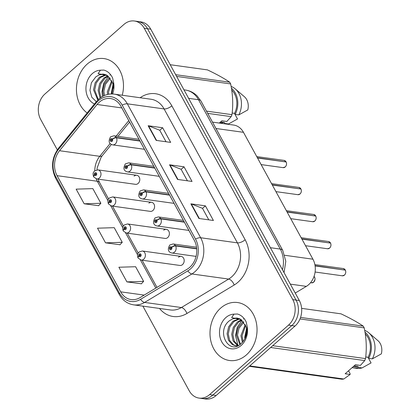<?xml version="1.0" encoding="UTF-8"?>
<svg xmlns="http://www.w3.org/2000/svg" width="420" height="420" viewBox="0 0 420 420"><rect width="100%" height="100%" fill="white"/><g stroke="black" fill="none" stroke-linecap="round" stroke-linejoin="round"><path stroke-width="0.63" d="M151.547 202.314L112.749 196.917A4.573 3.659 97.9 0 1 115.721 200.261A4.573 3.659 97.9 0 1 114.124 205.107A4.573 3.659 97.9 0 1 111.489 205.978L150.286 211.37A4.573 3.659 -82.1 0 0 152.917 210.504A4.573 3.659 -82.1 0 0 154.518 205.653A4.573 3.659 -82.1 0 0 151.547 202.314A4.573 3.659 -82.1 0 0 148.911 203.18M166.352 229.352L127.554 223.96A4.573 3.659 97.9 0 1 130.525 227.299A4.573 3.659 97.9 0 1 128.924 232.15A4.573 3.659 97.9 0 1 126.294 233.016L165.091 238.413A4.573 3.659 -82.1 0 0 167.722 237.542A4.573 3.659 -82.1 0 0 169.323 232.696A4.573 3.659 -82.1 0 0 166.352 229.352A4.573 3.659 -82.1 0 0 163.716 230.223M181.151 256.394L142.354 250.997A4.573 3.659 97.9 0 1 145.325 254.341A4.573 3.659 97.9 0 1 143.729 259.187A4.573 3.659 97.9 0 1 141.099 260.059L179.891 265.451A4.573 3.659 -82.1 0 0 182.527 264.584A4.573 3.659 -82.1 0 0 184.123 259.733A4.573 3.659 -82.1 0 0 181.151 256.394A4.573 3.659 -82.1 0 0 178.521 257.26M136.742 175.271L97.944 169.88A4.573 3.659 97.9 0 1 100.916 173.219A4.573 3.659 97.9 0 1 99.32 178.07A4.573 3.659 97.9 0 1 96.684 178.936L135.482 184.333A4.573 3.659 -82.1 0 0 138.117 183.461A4.573 3.659 -82.1 0 0 139.713 178.616A4.573 3.659 -82.1 0 0 136.742 175.271A4.573 3.659 -82.1 0 0 134.106 176.143M212.499 122.115L233.657 125.055A18.291 14.627 97.9 0 1 243.464 132.316L312.931 259.203A18.291 14.627 97.9 0 1 306.358 286.361L295.234 293.066M87.134 64.145A29.264 23.404 -82.1 0 0 87.145 112.959A29.264 23.404 -82.1 0 1 87.134 64.145A29.264 23.404 -82.1 0 1 103.992 58.585A29.264 23.404 -82.1 0 0 87.134 64.145M220.689 308.091A29.264 23.404 -82.1 0 0 210.467 339.119A29.264 23.404 -82.1 0 0 229.488 360.507A29.264 23.404 -82.1 0 0 246.346 354.947A29.264 23.404 -82.1 0 0 256.567 323.92A29.264 23.404 -82.1 0 0 237.547 302.531A29.264 23.404 -82.1 0 0 220.689 308.091A29.264 23.404 -82.1 0 0 210.467 339.119A29.264 23.404 -82.1 0 0 229.488 360.507A29.264 23.404 -82.1 0 0 246.346 354.947A29.264 23.404 -82.1 0 0 256.567 323.92A29.264 23.404 -82.1 0 0 237.547 302.531A29.264 23.404 -82.1 0 0 220.689 308.091M99.22 102.239A19.509 15.603 97.9 0 1 110.455 98.532A19.509 15.603 97.9 0 1 120.918 106.276L194.245 240.209A19.509 15.603 97.9 0 1 187.231 269.178L139.96 297.644A19.509 15.603 97.9 0 1 131.14 299.576A19.509 15.603 97.9 0 1 120.677 291.832L57.073 175.665A19.509 15.603 97.9 0 1 59.519 150.717L97.062 104.486A19.509 15.603 97.9 0 1 99.22 102.239M98.39 100.721A21.404 17.115 -82.1 0 0 96.028 103.189L58.48 149.42A21.404 17.115 -82.1 0 0 55.802 176.788L119.401 292.955A21.404 17.115 -82.1 0 0 140.558 299.334L187.829 270.869A21.404 17.115 -82.1 0 0 195.521 239.085L122.194 105.152A21.404 17.115 -82.1 0 0 98.39 100.721M142.879 306.133L189.247 390.831A18.291 14.627 -82.1 0 0 199.059 398.092L205.585 399A18.291 14.627 -82.1 0 0 216.122 395.524L295.019 326.046L291.753 325.589A18.291 14.627 -82.1 0 0 296.063 300.09L147.494 28.712A18.291 14.627 -82.1 0 0 137.681 21.451A18.291 14.627 -82.1 0 1 147.494 28.712L296.063 300.09A18.291 14.627 -82.1 0 1 291.753 325.589L212.856 395.073L291.753 325.589L288.493 325.138A18.291 14.627 -82.1 0 0 292.803 299.639L144.228 28.261A18.291 14.627 -82.1 0 0 134.421 21A18.291 14.627 -82.1 0 0 123.884 24.476L44.987 93.954A18.291 14.627 -82.1 0 0 40.677 119.453L57.309 149.84M202.319 398.548A18.291 14.627 -82.1 0 0 212.856 395.073A18.291 14.627 -82.1 0 1 202.319 398.548M198.907 218.474L213.413 220.49L205.396 205.847L190.89 203.831L198.907 218.474M208.792 219.849L202.487 208.336L191.347 203.947A4.877 1.995 151.3 0 0 190.89 203.831M202.519 208.383L205.396 205.847M156.156 140.38L170.657 142.396L162.64 127.754L148.139 125.738L156.156 140.38M166.036 141.755L159.737 130.242L148.591 125.853A4.877 1.995 151.3 0 0 148.139 125.738M159.763 130.289L162.64 127.754M177.534 179.429L192.034 181.445L184.018 166.803L169.517 164.787L177.534 179.429M187.415 180.805L181.109 169.286L169.969 164.897A4.877 1.995 151.3 0 0 169.517 164.787M181.141 169.339L184.018 166.803M122.236 95.245A29.264 23.404 -82.1 0 0 103.992 58.585A29.264 23.404 -82.1 0 1 122.236 95.245M199.059 398.092A18.291 14.627 -82.1 0 0 209.596 394.616L288.493 325.138M84.163 203.784L100.868 203.27L92.852 188.627L76.146 189.142L84.163 203.784L98.606 205.69M126.914 281.878L143.624 281.363L135.608 266.721L118.897 267.236L126.914 281.878L141.356 283.784M105.536 242.828L122.246 242.319L114.23 227.672L97.519 228.186L105.536 242.828L119.984 244.739M122.246 242.319L119.894 244.828M100.868 203.27L98.522 205.779M143.624 281.363L141.272 283.873M295.019 326.046A18.291 14.627 -82.1 0 0 299.329 300.547L150.754 29.169A18.291 14.627 -82.1 0 0 140.947 21.908L134.421 21M286.13 161.978L286.156 161.994C286.886 163.884 286.577 165.532 285.227 166.94L283.091 167.643A3.659 2.924 -82.1 0 0 285.201 166.95A3.659 2.924 -82.1 0 0 286.13 161.978L257.528 157.999M285.847 161.936L257.387 157.747M139.781 140.737L116.245 137.461A3.05 1.302 148.9 0 0 112.439 139.125A1.522 1.218 -82.1 0 0 110.77 138.863A1.522 1.218 -82.1 0 0 110.413 140.984A1.522 1.218 -82.1 0 0 112.109 141.298A1.522 1.218 -82.1 0 0 112.497 139.23L111.862 139.739A0.609 0.488 97.9 0 1 111.358 140.684A0.609 0.488 97.9 0 1 111.526 139.477A0.609 0.488 97.9 0 1 111.841 139.697L112.439 139.125M112.497 139.23A3.05 1.186 -26.3 0 1 116.419 137.781A4.573 3.659 97.9 0 1 115.258 143.992A4.573 3.659 97.9 0 1 112.623 144.863C108.838 143.861 108.15 141.178 110.57 136.826L113.883 135.802A4.573 3.659 97.9 0 1 116.245 137.461M139.96 141.052L116.419 137.781M96.684 178.936L93.707 176.941A3.05 1.302 -31.1 0 1 94.505 175.114A1.522 1.218 -82.1 0 0 96.17 175.376A1.522 1.218 -82.1 0 0 96.527 173.25A1.522 1.218 -82.1 0 0 94.831 172.935A1.522 1.218 -82.1 0 0 94.448 175.009L95.078 174.494A0.609 0.488 97.9 0 1 95.587 173.549A0.609 0.488 97.9 0 1 95.419 174.762A0.609 0.488 97.9 0 1 95.104 174.536L94.505 175.114M95.812 174.599L95.078 174.494M94.448 175.009A3.05 1.186 153.7 0 0 93.529 176.61A3.05 1.186 153.7 0 0 93.634 176.752M95.781 174.631L95.104 174.536M300.935 189.016L300.956 189.032C301.691 190.922 301.381 192.575 300.032 193.982L297.895 194.68A3.659 2.924 -82.1 0 0 300.006 193.988A3.659 2.924 -82.1 0 0 300.935 189.016L272.333 185.041M300.652 188.979L272.192 184.784M154.586 167.774L131.05 164.504A3.05 1.302 148.9 0 0 127.239 166.162A1.522 1.218 -82.1 0 0 125.575 165.9A1.522 1.218 -82.1 0 0 125.218 168.026A1.522 1.218 -82.1 0 0 126.914 168.341A1.522 1.218 -82.1 0 0 127.297 166.268L126.667 166.782A0.609 0.488 97.9 0 1 126.158 167.722A0.609 0.488 97.9 0 1 126.326 166.514A0.609 0.488 97.9 0 1 126.641 166.74L127.239 166.162M127.297 166.268A3.05 1.186 -26.3 0 1 131.224 164.819A4.573 3.659 97.9 0 1 130.064 171.034A4.573 3.659 97.9 0 1 127.428 171.901C123.638 170.898 122.955 168.221 125.375 163.863L128.688 162.845A4.573 3.659 97.9 0 1 131.05 164.504M154.765 168.095L131.224 164.819M315.761 216.074C316.491 217.964 316.187 219.613 314.837 221.02L312.701 221.723A3.659 2.924 -82.1 0 0 314.806 221.03A3.659 2.924 -82.1 0 0 315.735 216.059L315.756 216.101M315.457 216.017L286.996 211.827M169.391 194.817L145.85 191.541A3.05 1.302 148.9 0 0 142.044 193.205A1.522 1.218 -82.1 0 0 140.38 192.943A1.522 1.218 -82.1 0 0 140.023 195.064A1.522 1.218 -82.1 0 0 141.713 195.379A1.522 1.218 -82.1 0 0 142.102 193.31L141.472 193.82A0.609 0.488 97.9 0 1 140.963 194.765A0.609 0.488 97.9 0 1 141.131 193.557A0.609 0.488 97.9 0 1 141.446 193.778L142.044 193.205M142.102 193.31A3.05 1.186 -26.3 0 1 146.029 191.861A4.573 3.659 97.9 0 1 144.863 198.072A4.573 3.659 97.9 0 1 142.233 198.944C138.442 197.941 137.76 195.258 140.18 190.906L143.493 189.882A4.573 3.659 97.9 0 1 145.85 191.541M169.565 195.132L146.029 191.861M315.735 216.059L287.138 212.079M330.566 243.112C331.296 245.002 330.986 246.656 329.637 248.062L327.506 248.761A3.659 2.924 -82.1 0 0 329.611 248.068A3.659 2.924 -82.1 0 0 330.54 243.096L330.561 243.143M330.262 243.059L301.802 238.865M184.196 221.855L160.655 218.584A3.05 1.302 148.9 0 0 156.849 220.243A1.522 1.218 -82.1 0 0 155.185 219.98A1.522 1.218 -82.1 0 0 154.822 222.107A1.522 1.218 -82.1 0 0 156.518 222.422A1.522 1.218 -82.1 0 0 156.907 220.348L156.272 220.862A0.609 0.488 97.9 0 1 155.768 221.802A0.609 0.488 97.9 0 1 155.935 220.595A0.609 0.488 97.9 0 1 156.251 220.815L156.849 220.243M156.907 220.348A3.05 1.186 -26.3 0 1 160.834 218.899A4.573 3.659 97.9 0 1 159.668 225.115A4.573 3.659 97.9 0 1 157.033 225.981C153.248 224.978 152.565 222.301 154.98 217.943L158.293 216.925A4.573 3.659 97.9 0 1 160.655 218.584M184.37 222.175L160.834 218.899M330.54 243.096L301.938 239.122M345.371 270.155C346.101 272.044 345.791 273.693 344.442 275.1L342.31 275.804A3.659 2.924 -82.1 0 0 344.416 275.111A3.659 2.924 -82.1 0 0 345.345 270.139L345.366 270.181M345.062 270.097L315.074 265.692M196.691 248.572L175.46 245.621A3.05 1.302 148.9 0 0 171.654 247.286A1.522 1.218 -82.1 0 0 169.99 247.018A1.522 1.218 -82.1 0 0 169.628 249.144A1.522 1.218 -82.1 0 0 171.323 249.459A1.522 1.218 -82.1 0 0 171.712 247.391L171.077 247.9A0.609 0.488 97.9 0 1 170.572 248.845A0.609 0.488 97.9 0 1 170.741 247.637A0.609 0.488 97.9 0 1 171.055 247.858L171.654 247.286M171.712 247.391A3.05 1.186 -26.3 0 1 175.634 245.941A4.573 3.659 97.9 0 1 174.473 252.152A4.573 3.659 97.9 0 1 171.838 253.024C168.053 252.021 167.365 249.338 169.785 244.986L173.098 243.962A4.573 3.659 97.9 0 1 175.46 245.621M196.718 248.871L175.634 245.941M345.345 270.139L315.105 265.934M111.489 205.978L108.512 203.978A3.05 1.302 -31.1 0 1 109.31 202.151A1.522 1.218 -82.1 0 0 110.975 202.414A1.522 1.218 -82.1 0 0 111.332 200.293A1.522 1.218 -82.1 0 0 109.636 199.978A1.522 1.218 -82.1 0 0 109.252 202.046L109.883 201.537A0.609 0.488 97.9 0 1 110.392 200.592A0.609 0.488 97.9 0 1 110.224 201.799A0.609 0.488 97.9 0 1 109.909 201.579L109.31 202.151M110.617 201.637L109.883 201.537M109.252 202.046A3.05 1.186 153.7 0 0 108.329 203.648A3.05 1.186 153.7 0 0 108.439 203.794M110.586 201.673L109.909 201.579M126.294 233.016L123.317 231.021A3.05 1.302 -31.1 0 1 124.11 229.194A1.522 1.218 -82.1 0 0 125.78 229.457A1.522 1.218 -82.1 0 0 126.136 227.33A1.522 1.218 -82.1 0 0 124.441 227.015A1.522 1.218 -82.1 0 0 124.052 229.084L124.688 228.575A0.609 0.488 97.9 0 1 125.192 227.63A0.609 0.488 97.9 0 1 125.023 228.837A0.609 0.488 97.9 0 1 124.709 228.617L124.11 229.194M125.423 228.679L124.688 228.575M124.052 229.084A3.05 1.186 153.7 0 0 123.133 230.69A3.05 1.186 153.7 0 0 123.244 230.832M125.391 228.711L124.709 228.617M141.099 260.059L138.117 258.059A3.05 1.302 -31.1 0 1 138.915 256.232A1.522 1.218 -82.1 0 0 140.579 256.494A1.522 1.218 -82.1 0 0 140.941 254.373A1.522 1.218 -82.1 0 0 139.246 254.058A1.522 1.218 -82.1 0 0 138.857 256.127L139.493 255.617A0.609 0.488 97.9 0 1 139.997 254.672A0.609 0.488 97.9 0 1 139.828 255.88A0.609 0.488 97.9 0 1 139.514 255.659L138.915 256.232M140.228 255.717L139.493 255.617M138.857 256.127A3.05 1.186 153.7 0 0 137.939 257.728A3.05 1.186 153.7 0 0 138.049 257.875M140.191 255.754L139.514 255.659M111.988 93.434L113.316 85.853M107.567 94.463L107.352 91.707L111.715 80.551M108.659 94.237L108.507 91.87L112.166 81.522M103.472 95.949L102.748 91.067L104.323 84.089L108.539 78.572L109.783 77.679M104.444 95.503L103.898 91.229L105.473 84.247L110.276 78.283M100.107 98.039L98.144 90.426L99.719 83.449L103.934 77.931L107.777 75.82M100.858 97.492L99.293 90.589L100.868 83.606L105.089 78.094L108.281 76.214M97.813 100.034L93.539 89.786L95.114 82.808L99.33 77.291L105.761 74.676M98.275 99.587L94.689 89.948L96.264 82.966L100.48 77.453L106.27 74.902M111.752 93.965L113.516 82.1L112.623 77.994C110.644 73.841 107.735 71.201 103.908 70.077L100.417 70.198L98.107 73.647L107.452 75.59L112.754 83.16L113.437 88.232M107.005 75.29L104.034 74.225A13.781 11.02 -82.1 0 0 99.167 74.891L104.192 74.245M99.167 74.891L95.876 76.797L91.397 82.761L89.954 90.3L91.796 97.24L96.317 101.672M219.282 123.055L221.886 120.766L226.858 121.459L231.184 116.629A32.923 26.329 -82.1 0 0 231.966 114.66C233.284 104.701 232.843 94.458 230.648 83.927A32.923 26.329 -82.1 0 0 229.703 82.199C224.075 78.361 216.662 74.256 207.459 69.893L170.216 64.717M232.16 113.017L234.575 113.353A18.291 14.627 -82.1 0 0 231.719 90.022M234.575 113.353L235.158 114.419A19.509 15.603 -82.1 0 0 231.436 88.216M235.158 114.419L238.786 114.923A19.509 15.603 -82.1 0 0 235.226 88.856A19.509 15.603 -82.1 0 0 231.126 86.415M238.786 114.923L247.779 109.93A12.196 9.749 -82.1 0 0 244.372 96.7L235.226 88.856M230.648 83.927L176.621 76.414M175.675 74.686L229.703 82.199M206.472 111.111L231.966 114.66M231.184 116.629L207.711 113.368M219.702 122.692A18.291 14.627 -82.1 0 0 224.301 122.398L220.616 121.884M223.954 123.706A19.509 15.603 -82.1 0 0 224.889 123.464L224.301 122.398M227.582 124.21A19.509 15.603 -82.1 0 0 228.512 123.968L224.889 123.464M234.413 113.332L237.505 118.976L228.512 123.968M111.773 93.923L113.232 85.255M102.49 96.469L101.976 91.907L103.651 83.391L108.433 76.34M109.914 75.086L110.565 74.623M111.2 93.975L113.038 84.242M245.543 337.381L246.871 329.8M242.398 342.405L240.912 335.654L245.27 324.497M243.101 341.57L242.062 335.816L245.721 325.469M239.878 344.642L236.308 335.013L237.878 328.036L242.099 322.518L243.338 321.625M240.466 344.211L237.458 335.176L239.027 328.193L243.836 322.229M237.631 345.644L233.095 340.935L231.698 334.373L233.273 327.395L237.494 321.877L241.332 319.767M238.229 345.524L234.245 341.093L232.853 334.535L234.423 327.553L238.644 322.04L241.836 320.156M238.523 345.445L235.284 345.681L232.37 344.663L228.485 340.294L227.094 333.732L228.669 326.755L232.89 321.237L239.316 318.623M237.463 345.912L235.284 345.681M235.862 345.739L233.52 344.82L229.64 340.452L228.249 333.895L229.819 326.912L234.04 321.4L239.831 318.843M240.56 319.237L237.589 318.171A13.781 11.02 -82.1 0 0 232.722 318.838L229.43 320.744C215.728 331.149 228.669 355.105 240.65 344.064C245.632 339.575 247.769 333.569 247.07 326.046L246.178 321.941C244.198 317.788 241.295 315.147 237.468 314.018L233.972 314.144L231.667 317.594L241.012 319.536L246.314 327.106L246.997 332.178M232.722 318.838L237.746 318.192M348.558 370.771L349.991 373.385L350.138 374.451L345.172 373.758L355.441 364.712L360.413 365.4L364.739 360.575A32.923 26.329 -82.1 0 0 365.526 358.601C366.844 348.647 366.403 338.405 364.203 327.873A32.923 26.329 -82.1 0 0 363.258 326.146C357.63 322.308 350.217 318.203 341.019 313.84L301.623 308.364M365.715 356.963L368.135 357.299A18.291 14.627 -82.1 0 0 365.279 333.968M368.135 357.299L368.718 358.365A19.509 15.603 -82.1 0 0 364.996 332.162M368.718 358.365L372.341 358.869A19.509 15.603 -82.1 0 0 368.781 332.803A19.509 15.603 -82.1 0 0 364.681 330.362M372.341 358.869L381.334 353.876A12.196 9.749 -82.1 0 0 377.932 340.646L368.781 332.803M364.203 327.873L299.99 318.943M300.552 317.425L363.258 326.146M272.701 345.697L365.526 358.601M364.739 360.575L270.659 347.492M249.743 365.915L343.822 378.998L350.138 374.451M343.822 378.998A32.923 26.329 -82.1 0 1 342.09 379.244L249.265 366.334M353.257 366.639A18.291 14.627 -82.1 0 0 357.861 366.345L354.17 365.831M352.086 367.668A19.509 15.603 -82.1 0 0 353.02 367.836A19.509 15.603 -82.1 0 0 358.444 367.411L357.861 366.345M353.02 367.836L356.648 368.34A19.509 15.603 -82.1 0 0 362.072 367.915L358.444 367.411M367.967 357.273L371.06 362.922L362.072 367.915M245.327 337.869L246.792 329.201M237.977 345.371L235.531 335.853L237.206 327.332L241.988 320.287M243.474 319.032L244.125 318.57M244.823 338.898L244.739 337.129L246.598 328.188M215.99 128.494L243.464 132.316M290.346 284.135L306.358 286.361M284.765 255.287L312.931 259.203M140.149 97.739A30.487 24.381 97.9 0 1 171.827 105.814L245.149 239.747A6.095 2.494 -28.7 0 1 237.416 242.86L164.089 108.927A24.386 19.504 -82.1 0 0 151.011 99.246L114.245 94.133A24.386 19.504 97.9 0 1 127.323 103.814A6.095 2.494 151.3 0 0 122.194 105.152M245.149 239.747A30.487 24.381 97.9 0 1 237.967 282.245A30.487 24.381 97.9 0 1 234.197 285.012L186.926 313.478A30.487 24.381 97.9 0 1 159.49 308.443M231.667 276.859A24.386 19.504 -82.1 0 0 237.416 242.86L200.65 237.746A24.386 19.504 97.9 0 1 191.882 273.961L144.617 302.426A24.386 19.504 97.9 0 1 133.581 304.841L170.352 309.955A24.386 19.504 -82.1 0 0 181.382 307.54L228.653 279.074A24.386 19.504 -82.1 0 0 231.667 276.859M114.245 94.133C108.607 93.455 103.472 95.104 98.842 99.073L96.117 101.913A6.095 2.21 39.1 0 0 96.028 103.189M96.117 101.913L58.574 148.139C51.707 157.721 50.736 167.774 55.666 178.306A6.095 2.494 -28.7 0 1 55.802 176.788M119.401 292.955A6.095 2.494 151.3 0 0 119.27 294.473C122.63 300.379 127.402 303.833 133.581 304.841M140.558 299.334A6.095 3.071 58.9 0 0 144.617 302.426L181.382 307.54A6.095 3.071 -121.1 0 1 186.926 313.478M58.574 148.139A6.095 2.21 39.1 0 0 58.48 149.42M187.829 270.869A6.095 3.071 58.9 0 0 191.882 273.961L228.653 279.074A6.095 3.071 -121.1 0 1 234.197 285.012M195.521 239.085A6.095 2.494 -28.7 0 1 200.65 237.746L127.323 103.814L164.089 108.927A6.095 2.494 -28.7 0 0 171.827 105.814M292.803 299.639L299.329 300.547M144.228 28.261L150.754 29.169M209.596 394.616L216.122 395.524M120.677 291.832L144.186 295.103M97.062 104.486L121.821 107.93M59.519 150.717L99.766 156.314A19.509 15.603 -82.1 0 0 94.789 170.772M128.767 120.608L116.167 136.122M110.145 143.535L99.766 156.314A10.973 3.974 -140.9 0 0 102.265 155.71L101.099 157.295L97.188 167.879L96.989 169.859M96.206 178.841A19.509 15.603 -82.1 0 0 97.325 181.262L107.93 200.634M57.073 175.665L97.325 181.262A10.973 4.483 -28.7 0 1 99.55 182.506L108.565 198.975M110.759 205.805L122.735 227.677M125.564 232.843L137.534 254.714M140.364 259.885L155.815 288.099M177.954 179.487L169.969 164.897M156.576 140.438L148.591 125.853M199.332 218.531L191.347 203.947M282.466 269.74A24.386 19.504 -82.1 0 0 280.287 249.071L198.513 99.719A24.386 19.504 -82.1 0 0 185.435 90.038C189.934 90.71 193.83 92.663 197.111 95.907L200.991 101.099L282.76 250.457A12.196 4.982 -28.7 0 0 280.287 249.071L270.396 247.695M188.627 98.343L198.513 99.719A12.196 4.982 -28.7 0 1 200.991 101.099M285.989 161.721A3.659 2.924 -82.1 0 0 284.099 160.398L256.757 156.592M300.794 188.764A3.659 2.924 -82.1 0 0 298.904 187.435L271.562 183.635M315.599 215.801A3.659 2.924 -82.1 0 0 313.709 214.478L286.367 210.672M330.404 242.844A3.659 2.924 -82.1 0 0 328.514 241.516L301.171 237.715M345.203 269.881A3.659 2.924 -82.1 0 0 343.319 268.559L314.879 264.6M313.672 282.145A3.659 2.924 -82.1 0 0 314.06 276.381L314.916 277.993L314.99 279.62L313.698 282.135L311.567 282.839A3.659 2.924 -82.1 0 0 313.672 282.145M100.417 70.198A17.441 13.949 -82.1 0 0 92.316 73.61A17.441 13.949 -82.1 0 0 85.99 90.142A17.441 13.949 -82.1 0 0 94.463 103.95M112.649 93.986A17.441 13.949 -82.1 0 0 113.516 82.1M233.972 314.144A17.441 13.949 -82.1 0 0 225.871 317.557A17.441 13.949 -82.1 0 0 221.76 341.87A17.441 13.949 -82.1 0 0 241.159 345.481A17.441 13.949 -82.1 0 0 247.07 326.046M55.666 178.306L119.27 294.473M98.107 179.135L99.55 182.506M112.476 206.115L123.37 226.013M127.281 233.153L138.175 253.055M142.086 260.195L156.98 287.401M129.575 122.084L117.968 136.374M111.384 144.48L102.265 155.71M185.435 90.038L183.965 89.833M284.03 272.601L285.805 261.314L282.76 250.457M283.091 167.643L261.135 164.588M144.47 149.289L112.623 144.863M138.994 139.293L113.883 135.802M284.099 160.398L286.015 161.737M97.944 169.88L94.631 170.898C93.744 172.358 92.379 172.174 93.529 176.61M297.895 194.68L275.94 191.63M159.269 176.332L127.428 171.901M153.799 166.336L128.688 162.845M298.904 187.435L300.82 188.774M312.701 221.723L290.745 218.668M174.074 203.369L142.233 198.944M168.604 193.373L143.493 189.882M313.709 214.478L315.625 215.817M327.506 248.761L305.545 245.71M188.879 230.412L157.033 225.981M183.409 220.416L158.293 216.925M328.514 241.516L330.425 242.855M342.31 275.804L315.1 272.018M196.077 256.394L171.838 253.024M196.539 247.222L173.098 243.962M343.319 268.559L345.23 269.897M112.749 196.917L109.436 197.941C108.549 199.4 107.184 199.211 108.329 203.648M127.554 223.96L124.241 224.978C123.354 226.438 121.989 226.254 123.133 230.69M311.567 282.839L310.558 282.697M142.354 250.997L139.041 252.021C138.159 253.481 136.794 253.292 137.939 257.728"/></g></svg>
